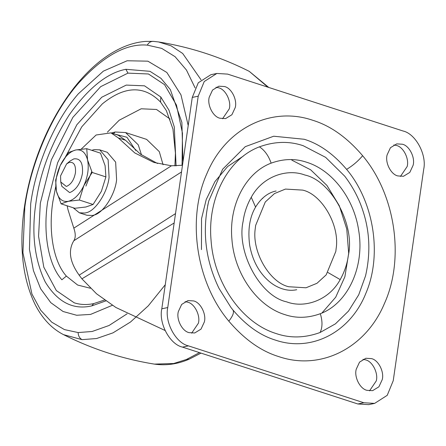 <?xml version="1.0" encoding="UTF-8"?>
<svg xmlns="http://www.w3.org/2000/svg" width="446" height="446" viewBox="0 0 446 446"><rect width="100%" height="100%" fill="white"/><g stroke="black" fill="none" stroke-linecap="round" stroke-linejoin="round"><path stroke-width="0.67" d="M163.074 164.747L159.289 151.64L146.623 139.386L125.577 132.562L115.163 131.999L113.401 133.661M170.132 119.121L156.518 109.471L141.176 108.785L119.199 120.23L107.38 132.178M182.046 165.377L182.475 133.243L176.477 105.094L164.557 84.656L148.457 73.98L127.957 73.127L100.645 86.675L72.865 117.365L51.418 159.74L40.318 203.209L38.562 236.274L43.803 267.182L56.335 290.569L74.242 302.823C80.425 304.78 86.898 305.042 93.66 303.609L104.57 300.013M188.206 125.538L180.976 94.87L166.843 72.469L147.882 61.169L127.116 60.767L103.366 71.137L78.34 93.799C53.336 122.366 35.29 168.276 30.69 203.883L29.453 249.42L33.433 270.627L40.658 288.785L50.783 302.656L63.081 311.503L76.651 315.261L90.566 314.413L112.37 305.293M400.424 176.454L407.153 166.542C409.383 158.91 403.424 146.918 396.444 145.463L393.851 144.939M397.832 175.93L403.491 176.27L409.796 172.418L413.108 165.304C415.337 157.667 409.378 145.675 402.398 144.225L396.739 143.88L390.44 147.732L387.128 154.851C384.892 162.489 390.852 174.481 397.832 175.93M369.528 390.847L376.257 380.934C378.492 373.296 372.527 361.305 365.553 359.855L362.96 359.331M366.935 390.322L372.6 390.663L378.899 386.81L382.211 379.691C384.446 372.059 378.481 360.067 371.507 358.617L365.848 358.272L359.543 362.124L356.231 369.243C354.001 376.876 359.961 388.873 366.935 390.322M191.646 333.162L198.375 323.25C200.605 315.612 194.646 303.62 187.666 302.171L185.073 301.641M189.054 332.632L194.712 332.972L201.018 329.126L204.329 322.006C206.559 314.369 200.6 302.377 193.62 300.927L187.961 300.587L181.661 304.44L178.35 311.553C176.114 319.191 182.074 331.183 189.054 332.632M222.543 118.77L229.266 108.857C231.502 101.22 225.542 89.228 218.562 87.778L215.97 87.254M219.95 118.24L225.609 118.586L231.909 114.734L235.22 107.614C237.456 99.976 231.496 87.985 224.516 86.535L218.858 86.195L212.552 90.047L209.241 97.167C207.011 104.799 212.971 116.791 219.95 118.24M276.241 333.58C241.955 323.16 213.801 282.809 211.053 240.138C207.301 198.498 227.973 158.642 259.449 146.84C274.686 141.326 289.303 140.964 303.308 145.758L325.636 157.354L344.786 176.237C352.925 186.985 358.974 198.526 362.927 210.863C369.818 231.669 370.693 253.328 365.553 275.84L358.718 294.812L348.504 311.079L335.42 323.852L320.1 332.499C304.858 338.018 290.24 338.375 276.241 333.58M304.239 139.269C319.286 143.874 333.413 153.909 346.626 169.374C374.027 201.971 382.3 255.051 365.921 293.178C350.45 332.348 311.464 352.524 275.305 340.069C260.263 335.464 246.136 325.429 232.918 309.964L230.956 307.489L219.07 288.506C205.372 260.152 201.938 230.983 208.756 200.995L222.632 169.24L245.267 146.662L273.705 136.22L304.239 139.269M207.663 205.807L208.756 200.995M216.84 73.456L210.886 74.699L198.28 82.772L192.259 97.423L161.798 308.794C158.525 323.372 169.915 344.446 182.503 347.116L357.882 403.987L368.664 404.639L374.618 403.396L387.223 395.329L393.238 380.678L423.7 169.307C426.973 154.729 415.588 133.655 402.994 130.985L227.616 74.108L216.84 73.456L204.235 81.529L198.214 96.18L167.752 307.55C164.479 322.129 175.869 343.203 188.457 345.873L363.836 402.749L374.618 403.396M255.29 228.402L255.642 225.431L265.275 201.988L274.485 193.564L285.44 189.076L302.689 190.113C321.75 194.3 339.874 225.13 336.161 248.455L335.816 251.427L326.182 274.87L316.972 283.294L306.017 287.782L288.763 286.745C269.707 282.558 251.577 251.728 255.29 228.402M262.421 198.353L262.716 198.448M125.577 140.289L118.313 137.931L110.97 132.869L118.235 135.227L125.577 140.289L140.462 154.177L157.516 163.504M118.313 137.931L134.826 152.972L153.853 162.422L171.431 165.784L182.486 165.249M110.97 132.869L96.113 135.004L81.205 149.142M67.117 205.79L68.043 209.871L73.813 228.151L171.431 165.784M181.522 171.944L73.802 240.762C67.937 250.529 69.727 261.997 79.165 275.16L81.913 278.828L96.526 293.775L115.904 307.489L165.026 330.464M73.802 240.762C75.714 237.807 75.714 233.604 73.813 228.151M85.905 186.099L91.753 171.571M75.446 172.797C74.075 179.771 71.165 184.276 66.722 186.305L66.264 186.422L60.751 181.985L60.561 175.897L66.616 163.905L69.286 162.383C73.924 161.775 75.976 165.249 75.446 172.797M91.787 150.33L94.117 149.627L99.759 149.862L107.274 152.298L115.642 162.104L116.601 179.699C115.235 194.395 103.138 213.461 93.699 215.167L92.5 215.479L86.859 215.245L79.343 212.803L73.166 207.752M66.616 163.905L70.067 161.028L73.807 158.899C80.297 158.051 83.173 162.907 82.432 173.477C80.514 183.245 76.439 189.55 70.217 192.393L69.576 192.555L61.855 186.344L60.751 181.985M99.759 149.862L108.127 159.668L109.086 177.263C107.72 191.958 95.622 211.019 86.184 212.731L84.98 213.037L79.343 212.803M60.165 165.667L68.483 152.499L75.709 149.979L86.747 148.691L100.478 153.145L105.094 165.644L105.908 176.911L101.398 191.312L93.08 204.48L85.849 207L74.816 208.288L61.085 203.833L56.464 191.334L55.65 180.072L60.165 165.667C64.514 156.802 69.699 151.573 75.709 149.979C81.624 149.081 85.576 152.409 87.561 159.958C89.122 167.93 87.89 176.488 83.859 185.625C79.511 194.495 74.326 199.724 68.316 201.313C62.401 202.211 58.448 198.883 56.464 191.334C54.903 183.362 56.135 174.81 60.165 165.667M86.747 148.691L87.561 159.958L92.177 172.457L83.859 185.625L79.349 200.025L68.316 201.313L61.085 203.833M79.349 200.025L93.08 204.48M92.177 172.457L105.908 176.911M135.718 150.436L126.948 137.256L114.661 134.068M141.505 154.924L138.243 144.816L125.577 132.562M174.916 165.912L175.434 153.156L172.959 129.045L166.319 110.524L160.571 102.084C144.064 85.158 124.64 85.771 102.301 103.918L81.774 126.809L65.116 157.544M55.705 186.69L52.857 201.731C48.491 229.272 52.628 260.771 66.376 276.102L77.649 285.044L90.382 288.25M176.086 165.906L174.291 126.932L168.956 110.151L160.811 97.022L144.504 85.822L126.235 85.091L101.755 97.228L76.857 124.735L57.634 162.712L47.689 201.676C43.1 230.604 47.443 263.681 61.883 279.781L66.376 276.102M160.811 97.022L160.571 102.084M182.96 161.954L181.873 122.349L170.339 89.596L161 78.373L150.007 71.327L125.889 69.297C107.341 72.77 88.498 87.901 69.353 114.689C51.184 143.283 40.051 172.647 35.948 202.785C31.348 233.029 34.448 259.427 45.247 281.978C57.618 302.198 73.133 310.165 91.798 305.884L93.66 303.609M91.798 305.884L105.825 300.905M125.889 69.297L127.957 73.127M195.103 87.901L186.439 70.022L175.066 56.675L161.725 48.391L147.28 45.124C126.173 43.262 103.21 56.006 78.401 83.357C50.281 115.486 29.982 167.122 24.814 207.167L22.919 252.748L31.945 294.037L40.67 310.182L51.725 322.163L64.458 329.6L78.134 332.56L92.155 331.484L109.041 325.496L127.093 313.817M153.786 41.417C151.049 41.132 148.88 42.37 147.28 45.124M201.04 79.806L182.698 53.481L171.08 45.827L158.536 41.946L153.257 41.361L145.563 41.411C138.288 41.946 130.851 43.836 123.247 47.081C106.098 54.551 89.886 67.87 74.594 87.042C43.842 126.24 25.048 179.537 22.3 227.7C20.522 257.576 24.781 283.143 35.067 304.395C42.264 318.533 51.775 328.63 63.605 334.684L82.042 339.646C79.572 338.241 78.267 335.883 78.134 332.56M82.042 339.646L96.587 338.525L112.994 332.855L130.516 322.006L148.295 305.811L165.271 284.721M158.536 41.946L158.536 41.946C190.275 47.081 220.525 56.893 249.286 71.377L268.743 87.444M63.605 334.684C92.367 349.162 122.617 358.974 154.349 364.109L173.65 363.518L186.422 359.482L199.485 352.624M267.907 87.176L249.286 71.377M154.349 364.109C166.057 365.787 177.636 364.153 189.104 359.203L186.422 359.482M296.713 289.722C289.855 291.16 282.786 289.861 275.505 285.836C270.493 282.998 265.916 278.923 261.769 273.604C255.703 265.799 251.667 256.294 249.654 245.094C247.675 229.729 249.654 217.063 255.591 207.083L251.254 197.266C262.454 176.415 286.962 168.203 304.863 175.016C331.306 180.624 355.211 224.879 348.343 255.491C347.211 263.87 344.496 271.909 340.198 279.592C329.003 300.442 304.49 308.654 286.588 301.842C260.152 296.233 236.241 251.979 243.115 221.367C244.246 212.982 246.956 204.948 251.254 197.266M327.916 272.5L340.198 279.592M320.317 313.711C347.768 303.531 364.744 266.964 358.751 230.916C354.263 198.905 332.499 170.199 306.703 162.272C295.347 158.38 283.494 158.676 271.135 163.147C245.501 172.753 228.72 205.299 231.914 239.207C234.284 273.671 257.063 306.168 284.754 314.586C296.105 318.477 307.963 318.182 320.317 313.711C322.609 321.198 322.536 327.464 320.1 332.499M259.449 146.84C264.656 150.285 268.553 155.721 271.135 163.147M346.626 169.374C352.875 165.572 358.21 161.017 362.631 155.704C395.424 194.668 404.845 258.49 384.446 303.492C365.742 348.293 320.568 370.972 278.7 356.583C260.999 351.164 244.375 339.356 228.82 321.153C196.028 282.19 186.606 218.367 207.005 173.366C225.715 128.565 270.884 105.886 312.752 120.275C330.453 125.694 347.083 137.502 362.631 155.704M232.918 309.964C234.312 312.172 232.946 315.902 228.82 321.153M357.882 403.987L363.836 402.749M182.503 347.116L188.457 345.873M161.798 308.794L167.752 307.55M192.259 97.423L198.214 96.18M291.846 160.159L310.661 169.809L326.935 185.436L339.311 205.74L346.765 229.038L348.677 253.384L344.881 276.76L335.704 297.214L321.895 313.053M201.464 249.598L201.536 218.691L206.203 199.596L214.955 181.572L227.683 166.486L243.483 155.983M81.913 278.828L174.163 222.983M175.518 213.601L79.165 275.16M115.163 131.999L111.4 133.008M189.104 359.203L201.001 353.115M255.591 207.083C262.432 195.788 270.761 191.936 276.135 191.016"/></g></svg>
